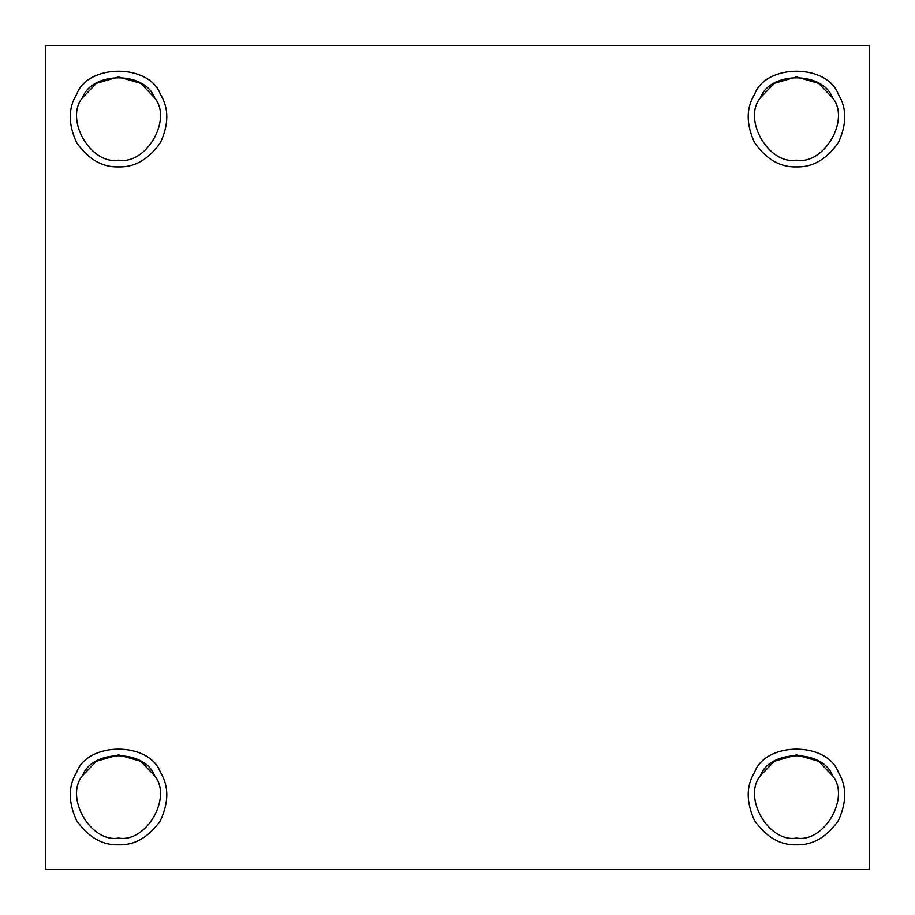 <?xml version="1.0" encoding="UTF-8"?>
<svg xmlns="http://www.w3.org/2000/svg" width="915" height="915" viewBox="0 0 915 915"><rect width="100%" height="100%" fill="white"/><g stroke="black" fill="none" stroke-linecap="round" stroke-linejoin="round"><path stroke-width="1.37" d="M118.538 838.06C146.286 843.047 172.752 797.217 154.555 775.668C145.005 749.133 92.072 749.133 82.51 775.668C64.313 797.217 90.779 843.047 118.538 838.06C90.779 843.047 64.313 797.217 82.51 775.668L96.372 761.269L118.538 754.875L140.704 761.269L154.555 775.668C172.752 797.217 146.286 843.047 118.538 838.06M82.51 775.668C92.072 749.133 145.005 749.133 154.555 775.668M118.538 844.82C134.665 845.346 148.63 837.282 160.411 820.641C168.932 802.112 168.932 785.996 160.411 772.294C149.305 741.447 87.771 741.447 76.666 772.294C68.133 785.996 68.133 802.112 76.666 820.641C88.446 837.282 102.4 845.346 118.538 844.82C102.4 845.346 88.446 837.282 76.666 820.641C68.133 802.112 68.133 785.996 76.666 772.294C87.771 741.447 149.305 741.447 160.411 772.294C168.932 785.996 168.932 802.112 160.411 820.641C148.63 837.282 134.665 845.346 118.538 844.82M118.538 160.125C146.286 165.123 172.752 119.282 154.555 97.733C145.005 71.198 92.072 71.198 82.51 97.733C64.313 119.282 90.779 165.123 118.538 160.125C90.779 165.123 64.313 119.282 82.51 97.733L96.372 83.345L118.538 76.94L140.704 83.345L154.555 97.733C172.752 119.282 146.286 165.123 118.538 160.125M82.51 97.733C92.072 71.198 145.005 71.198 154.555 97.733M118.538 166.885C134.665 167.411 148.63 159.359 160.411 142.706C168.932 124.188 168.932 108.073 160.411 94.359C149.305 63.512 87.771 63.512 76.666 94.359C68.133 108.073 68.133 124.188 76.666 142.706C88.446 159.359 102.4 167.411 118.538 166.885C102.4 167.411 88.446 159.359 76.666 142.706C68.133 124.188 68.133 108.073 76.666 94.359C87.771 63.512 149.305 63.512 160.411 94.359C168.932 108.073 168.932 124.188 160.411 142.706C148.63 159.359 134.665 167.411 118.538 166.885M796.462 160.125C824.221 165.123 850.687 119.282 832.49 97.733C822.928 71.198 769.995 71.198 760.445 97.733C742.248 119.282 768.714 165.123 796.462 160.125C768.714 165.123 742.248 119.282 760.445 97.733L774.296 83.345L796.462 76.94L818.628 83.345L832.49 97.733C850.687 119.282 824.221 165.123 796.462 160.125M760.445 97.733C769.995 71.198 822.928 71.198 832.49 97.733M796.462 166.885C812.6 167.411 826.554 159.359 838.334 142.706C846.867 124.188 846.867 108.073 838.334 94.359C827.229 63.512 765.695 63.512 754.589 94.359C746.068 108.073 746.068 124.188 754.589 142.706C766.37 159.359 780.335 167.411 796.462 166.885C780.335 167.411 766.37 159.359 754.589 142.706C746.068 124.188 746.068 108.073 754.589 94.359C765.695 63.512 827.229 63.512 838.334 94.359C846.867 108.073 846.867 124.188 838.334 142.706C826.554 159.359 812.6 167.411 796.462 166.885M796.462 838.06C824.221 843.047 850.687 797.217 832.49 775.668C822.928 749.133 769.995 749.133 760.445 775.668C742.248 797.217 768.714 843.047 796.462 838.06C768.714 843.047 742.248 797.217 760.445 775.668L774.296 761.269L796.462 754.875L818.628 761.269L832.49 775.668C850.687 797.217 824.221 843.047 796.462 838.06M760.445 775.668C769.995 749.133 822.928 749.133 832.49 775.668M796.462 844.82C812.6 845.346 826.554 837.282 838.334 820.641C846.867 802.112 846.867 785.996 838.334 772.294C827.229 741.447 765.695 741.447 754.589 772.294C746.068 785.996 746.068 802.112 754.589 820.641C766.37 837.282 780.335 845.346 796.462 844.82C780.335 845.346 766.37 837.282 754.589 820.641C746.068 802.112 746.068 785.996 754.589 772.294C765.695 741.447 827.229 741.447 838.334 772.294C846.867 785.996 846.867 802.112 838.334 820.641C826.554 837.282 812.6 845.346 796.462 844.82M869.25 869.25L45.75 869.25L869.25 869.25L869.25 45.75L45.75 45.75L45.75 869.25L45.75 45.75L869.25 45.75L869.25 869.25"/></g></svg>
